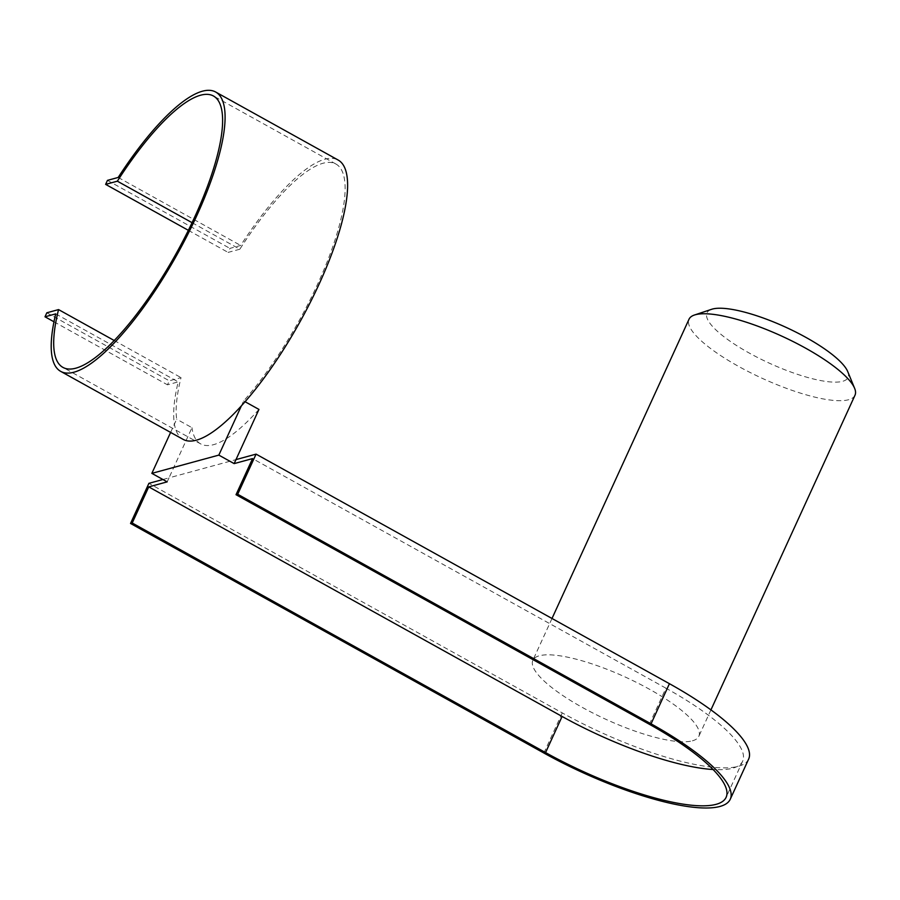 <?xml version="1.0" encoding="UTF-8"?>
<svg xmlns="http://www.w3.org/2000/svg" width="900" height="900" viewBox="0 0 900 900"><rect width="100%" height="100%" fill="white"/><g stroke="black" fill="none" stroke-linecap="round" stroke-linejoin="round"><path stroke-width="0.67" stroke-dasharray="4.5 3.38" d="M748.643 759.094A146.036 37.204 24.6 0 1 562.275 712.901L148.905 483.334M855 395.224A91.271 23.254 24.6 0 1 762.334 378.371A91.271 23.254 24.6 0 1 689.018 319.23M692.404 740.812A91.271 23.254 -155.4 0 0 698.839 736.301A91.271 23.254 -155.4 0 0 637.673 682.999A91.271 23.254 -155.4 0 0 539.303 655.785A91.271 23.254 -155.4 0 0 532.856 660.308A91.271 23.254 -155.4 0 0 594.034 713.61A91.271 23.254 -155.4 0 0 692.404 740.812M649.384 724.286L665.921 688.174A141.48 36.045 24.6 0 1 742.646 761.209A141.48 36.045 24.6 0 1 713.092 769.523M192.083 222.694L239.828 249.21A155.171 43.807 119 0 1 336.004 164.07A155.171 43.807 119 0 1 327.859 260.021A155.171 43.807 119 0 1 243.641 400.928L241.391 405.844M239.828 249.21L228.105 252.405L229.939 248.389L240.671 245.464A159.727 45.101 119 0 1 338.22 160.076M107.46 180.371L229.939 248.389M118.192 177.446L240.671 245.464M170.606 432.416L176.659 419.175A155.171 43.807 119 0 1 181.035 377.618L169.312 380.812L167.479 384.817L178.2 381.892A159.727 45.101 119 0 0 174.409 424.103A159.727 45.101 119 0 0 183.105 439.358M167.164 481.871L168.998 477.855L235.98 459.608M162.922 479.509L168.998 477.855L191.97 427.68L176.659 419.175M258.952 409.421A155.171 43.807 119 0 1 200.632 443.88A155.171 43.807 119 0 1 191.97 427.68M665.921 688.174L252.562 458.595M245.07 401.715L243.641 400.928M46.834 312.784L169.312 380.812M114.142 340.47L181.035 377.618M53.977 321.784L167.479 384.817M55.721 313.875L178.2 381.892M188.37 230.333L228.105 252.405M847.744 371.61A77.58 19.766 24.6 0 1 769.298 363.161A77.58 19.766 24.6 0 1 711.641 309.296M543.892 753.03L562.275 712.901M552.004 618.48L532.856 660.308M710.933 709.898L698.839 736.301M742.646 761.209L726.12 797.321M336.004 164.07L213.525 96.041M200.632 443.88L62.843 367.346"/><path stroke-width="1.35" d="M245.07 401.715L258.952 409.421L235.98 459.608L256.072 454.129L669.431 683.696A146.036 37.204 24.6 0 1 748.643 759.094L730.271 799.222A146.036 37.204 24.6 0 1 543.892 753.03L130.534 523.462L148.905 483.334L162.922 479.509M669.431 683.696L651.06 723.825A146.036 37.204 24.6 0 1 730.271 799.222M552.004 618.48L689.018 319.23A91.271 23.254 24.6 0 1 694.496 315A91.271 23.254 24.6 0 1 695.464 314.719A91.271 23.254 24.6 0 1 782.921 336.656A91.271 23.254 24.6 0 1 854.617 388.316A91.271 23.254 24.6 0 1 855 395.224L710.933 709.898M713.092 769.523A141.48 36.045 24.6 0 1 562.106 716.467L148.748 486.889L132.21 523.001L130.534 523.462M256.072 454.129L237.701 494.257L236.025 494.707L649.384 724.286A141.48 36.045 24.6 0 1 726.12 797.321A141.48 36.045 24.6 0 1 545.569 752.58L132.21 523.001M215.741 92.059A159.727 45.101 119 0 1 177.615 253.597A159.727 45.101 119 0 1 60.637 371.34A159.727 45.101 119 0 1 55.721 313.875L45 316.8L46.834 312.784L58.556 309.589A155.171 43.807 119 0 0 62.843 367.346A155.171 43.807 119 0 0 176.49 252.968A155.171 43.807 119 0 0 213.525 96.041A155.171 43.807 119 0 0 117.349 181.181L105.626 184.376L107.46 180.371L118.192 177.446A159.727 45.101 119 0 1 215.741 92.059L338.22 160.076A159.727 45.101 119 0 1 329.287 260.257A159.727 45.101 119 0 1 241.391 405.844L218.835 455.108L151.852 473.366L170.606 432.416M241.391 405.844A159.727 45.101 119 0 1 183.105 439.358L60.637 371.34M235.98 459.608L234.146 463.613L218.835 455.108M236.025 494.707L252.562 458.595L234.146 463.613M148.748 486.889L167.164 481.871L151.852 473.366M651.06 723.825L237.701 494.257M58.556 309.589L114.142 340.47M117.349 181.181L192.083 222.694M45 316.8L53.977 321.784M105.626 184.376L188.37 230.333M694.496 315L711.641 309.296A77.58 19.766 24.6 0 1 712.451 309.049A77.58 19.766 24.6 0 1 786.791 327.701A77.58 19.766 24.6 0 1 847.744 371.61L854.617 388.316M562.106 716.467L545.569 752.58"/></g></svg>
